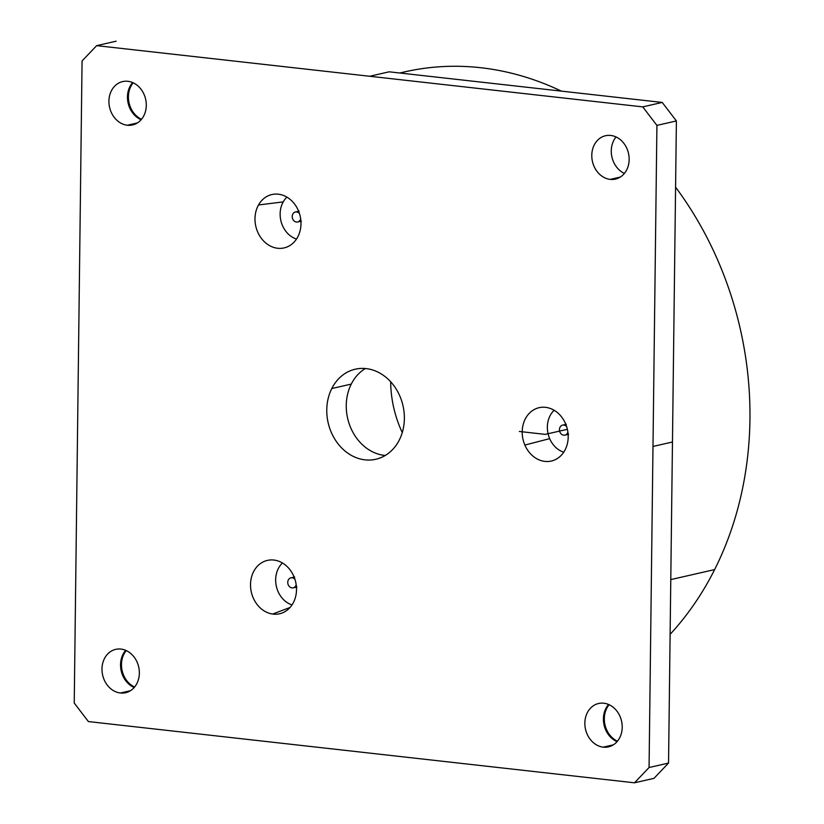 <?xml version="1.0" encoding="UTF-8"?>
<svg xmlns="http://www.w3.org/2000/svg" width="824" height="824" viewBox="0 0 824 824"><rect width="100%" height="100%" fill="white"/><g stroke="black" fill="none" stroke-linecap="round" stroke-linejoin="round"><path stroke-width="1.24" d="M120.397 693.005L130.45 690.708L120.397 693.005A22.238 18.478 77.1 0 1 102.135 672.065A22.238 18.478 77.1 0 1 115.71 649.364A22.238 18.478 77.1 0 1 120.932 649.075A22.238 18.478 77.1 0 1 139.204 670.015A22.238 18.478 77.1 0 1 125.619 692.716A22.238 18.478 77.1 0 1 120.397 693.005A22.238 18.478 -102.9 0 0 139.349 673.136A22.238 18.478 -102.9 0 0 120.932 649.075A22.238 18.478 -102.9 0 0 101.991 668.944A22.238 18.478 -102.9 0 0 120.397 693.005M125.701 650.332A22.238 18.478 -102.9 0 0 134.188 687.504A22.238 18.478 77.1 0 1 125.701 650.332M132.633 82.565A22.238 18.478 -102.9 0 0 141.131 119.737A22.238 18.478 77.1 0 1 132.633 82.565M127.339 125.238A22.238 18.478 77.1 0 1 109.077 104.288A22.238 18.478 77.1 0 1 122.652 81.586A22.238 18.478 77.1 0 1 127.875 81.308A22.238 18.478 77.1 0 1 146.136 102.248A22.238 18.478 77.1 0 1 132.561 124.949A22.238 18.478 77.1 0 1 127.339 125.238L137.392 122.941L127.339 125.238A22.238 18.478 -102.9 0 0 146.291 105.369A22.238 18.478 -102.9 0 0 127.875 81.308A22.238 18.478 -102.9 0 0 108.922 101.177A22.238 18.478 -102.9 0 0 127.339 125.238M603.261 747.152L613.314 744.855L603.261 747.152A22.238 18.478 77.1 0 1 584.999 726.202A22.238 18.478 77.1 0 1 598.574 703.5A22.238 18.478 77.1 0 1 603.796 703.212A22.238 18.478 77.1 0 1 622.069 724.162A22.238 18.478 77.1 0 1 608.483 746.863A22.238 18.478 77.1 0 1 603.261 747.152A22.238 18.478 -102.9 0 0 622.213 727.273A22.238 18.478 -102.9 0 0 603.796 703.212A22.238 18.478 -102.9 0 0 584.855 723.091A22.238 18.478 -102.9 0 0 603.261 747.152M608.565 704.479A22.238 18.478 -102.9 0 0 617.052 741.641A22.238 18.478 77.1 0 1 608.565 704.479M351.271 384.087A46.185 38.378 77.1 0 1 365.372 368.524A46.185 38.378 -102.9 0 0 351.271 384.087L331.784 388.537A46.185 38.378 77.1 0 1 355.278 369.204A46.185 38.378 77.1 0 1 396.169 389.041A46.185 38.378 77.1 0 1 399.352 439.913A46.185 38.378 77.1 0 1 375.857 459.256A46.185 38.378 77.1 0 1 334.966 439.408A46.185 38.378 77.1 0 1 331.784 388.537L351.271 384.087A46.185 38.378 -102.9 0 0 385.241 455.476A46.185 38.378 77.1 0 1 351.271 384.087M390.669 381.769A102.64 85.294 -102.9 0 0 402.267 432.559A102.64 85.294 77.1 0 1 390.669 381.769M670.118 634.336A325.027 270.087 -102.9 0 0 714.635 569.58A325.027 270.087 -102.9 0 0 675.587 187.172A325.027 270.087 77.1 0 1 714.635 569.58A325.027 270.087 77.1 0 1 670.118 634.336M399.784 73.006L404.481 71.935A325.027 270.087 77.1 0 1 561.35 91.124A325.027 270.087 -102.9 0 0 399.928 73.017M670.788 579.602L714.635 569.58L670.788 579.602M133.179 82.812A22.238 18.478 -102.9 0 0 141.512 119.284A22.238 18.478 77.1 0 1 133.179 82.812M126.247 650.579A22.238 18.478 -102.9 0 0 134.58 687.051A22.238 18.478 77.1 0 1 126.247 650.579M609.101 704.716A22.238 18.478 -102.9 0 0 617.444 741.188A22.238 18.478 77.1 0 1 609.101 704.716M292.026 604.909A23.948 19.9 77.1 0 1 276.38 586.431A23.948 19.9 77.1 0 1 282.447 562.988A23.948 19.9 -102.9 0 0 276.38 586.431A23.948 19.9 -102.9 0 0 292.026 604.909M294.168 577.13A5.129 4.264 -102.9 0 0 293.437 577.511M295.62 587.049A5.129 4.264 -102.9 0 0 296.434 587.069M291.902 587.893A5.129 4.264 -102.9 0 0 293.21 587.842A5.129 4.264 -102.9 0 0 296.187 584.731A5.129 4.264 77.1 0 1 291.902 587.893A5.129 4.264 77.1 0 1 287.761 582.238A5.129 4.264 77.1 0 1 292.232 577.779L294.24 577.325L292.232 577.779A5.129 4.264 -102.9 0 0 290.923 577.84A5.129 4.264 -102.9 0 0 287.782 583.011A5.129 4.264 -102.9 0 0 291.902 587.893M294.961 579.354A5.129 4.264 -102.9 0 0 292.232 577.779A5.129 4.264 77.1 0 1 294.961 579.354M549.68 438.646A23.948 19.9 77.1 0 1 554.14 410.27A23.948 19.9 -102.9 0 0 549.68 438.646L524.867 445.063A27.367 22.742 77.1 0 1 541.914 407.262A27.367 22.742 77.1 0 1 565.542 423.67A27.367 22.742 77.1 0 1 554.016 460.214A27.367 22.742 77.1 0 1 524.867 445.063L549.68 438.646A23.948 19.9 -102.9 0 0 563.719 452.191A23.948 19.9 77.1 0 1 549.68 438.646M566.634 434.186A5.129 4.264 -102.9 0 0 568.127 434.361M565.851 424.422A5.129 4.264 -102.9 0 0 564.595 425.225M559.949 432.137A5.129 4.264 -102.9 0 0 564.904 435.134A5.129 4.264 -102.9 0 0 567.88 432.013A5.129 4.264 77.1 0 1 564.162 435.216A5.129 4.264 77.1 0 1 559.949 432.137A5.129 4.264 77.1 0 1 561.113 425.864A5.129 4.264 77.1 0 1 566.654 426.636A5.129 4.264 -102.9 0 0 562.617 425.122A5.129 4.264 -102.9 0 0 559.949 432.137M296.496 239.053A23.948 19.9 77.1 0 1 283.219 201.911A23.948 19.9 77.1 0 1 286.917 197.132A23.948 19.9 -102.9 0 0 283.219 201.911L258.52 204.96A27.367 22.742 77.1 0 1 274.691 194.124A27.367 22.742 77.1 0 1 297.268 208.307A27.367 22.742 77.1 0 1 297.454 237.497A27.367 22.742 77.1 0 1 286.793 247.076A27.367 22.742 77.1 0 1 260.415 237.024A27.367 22.742 77.1 0 1 258.52 204.96L283.219 201.911A23.948 19.9 -102.9 0 0 296.496 239.053M298.638 211.284A5.129 4.264 -102.9 0 0 297.371 212.087M299.421 221.038A5.129 4.264 -102.9 0 0 300.904 221.223M292.891 213.941A5.129 4.264 -102.9 0 0 293.076 219.689A5.129 4.264 -102.9 0 0 297.68 221.996A5.129 4.264 -102.9 0 0 300.193 220.039L300.791 219.905L300.193 220.039A5.129 4.264 -102.9 0 0 300.657 218.875A5.129 4.264 77.1 0 1 300.193 220.039A5.129 4.264 77.1 0 1 294.24 221.069A5.129 4.264 77.1 0 1 292.891 213.941A5.129 4.264 77.1 0 1 299.431 213.498A5.129 4.264 -102.9 0 0 295.394 211.984A5.129 4.264 -102.9 0 0 292.891 213.941M389.175 71.812L662.228 102.434L389.175 71.812L369.698 76.272L389.175 71.812M676.391 120.943L662.228 102.434L676.391 120.943L672.466 442.004L676.391 120.943L656.913 125.392L676.391 120.943M668.542 763.065L672.466 442.004L668.542 763.065L653.968 778.35L668.542 763.065L649.065 767.515L668.542 763.065M624.376 173.421A22.238 18.478 77.1 0 1 616.043 136.949A22.238 18.478 -102.9 0 0 624.376 173.421M290.048 607.463L272.641 614.045A27.367 22.742 77.1 0 1 250.548 586.317A27.367 22.742 77.1 0 1 270.221 559.97A27.367 22.742 77.1 0 1 274.392 560.114A27.367 22.742 77.1 0 1 296.146 584.453A27.367 22.742 77.1 0 1 282.323 612.922A27.367 22.742 77.1 0 1 272.641 614.045L290.048 607.463M82.07 60.935L78.146 381.996L82.07 60.935L96.655 45.65L116.133 41.2L96.655 45.65L82.07 60.935M610.203 179.385L620.256 177.078L610.203 179.385A22.238 18.478 77.1 0 1 591.931 158.435A22.238 18.478 77.1 0 1 605.516 135.733A22.238 18.478 77.1 0 1 610.739 135.445A22.238 18.478 77.1 0 1 629 156.395A22.238 18.478 77.1 0 1 615.425 179.096A22.238 18.478 77.1 0 1 610.203 179.385A22.238 18.478 -102.9 0 0 629.155 159.506A22.238 18.478 -102.9 0 0 610.739 135.445A22.238 18.478 -102.9 0 0 591.786 155.314A22.238 18.478 -102.9 0 0 610.203 179.385M88.395 721.567L634.49 782.8L653.968 778.35L634.49 782.8L649.065 767.515L652.989 446.454L672.466 442.004L652.989 446.454L656.913 125.392L642.741 106.883L662.228 102.434L642.741 106.883L96.655 45.65L642.741 106.883L656.913 125.392L649.065 767.515L634.49 782.8L88.395 721.567L74.232 703.057L88.395 721.567M74.232 703.057L78.146 381.996L74.232 703.057M524.867 445.063A27.367 22.742 -102.9 0 0 555.942 459.329A27.367 22.742 -102.9 0 0 565.542 423.67A27.367 22.742 -102.9 0 0 534.467 409.404A27.367 22.742 -102.9 0 0 524.867 445.063M399.352 439.913A46.185 38.378 -102.9 0 0 384.664 376.269A46.185 38.378 -102.9 0 0 331.784 388.537A46.185 38.378 -102.9 0 0 346.482 452.18A46.185 38.378 -102.9 0 0 399.352 439.913M297.454 237.497A27.367 22.742 -102.9 0 0 290.233 199.48A27.367 22.742 -102.9 0 0 258.52 204.96A27.367 22.742 -102.9 0 0 265.74 242.977A27.367 22.742 -102.9 0 0 297.454 237.497M274.392 560.114A27.367 22.742 -102.9 0 0 250.537 583.866A27.367 22.742 -102.9 0 0 272.641 614.045A27.367 22.742 -102.9 0 0 296.496 590.293A27.367 22.742 -102.9 0 0 274.392 560.114M567.375 429.304L545.21 434.372L519.336 431.467M296.928 586.997L293.21 587.842M294.642 576.985L290.923 577.84M568.611 434.279L564.904 435.134M566.325 424.278L562.617 425.122M301.399 221.141L297.68 221.996M299.112 211.14L295.394 211.984"/></g></svg>

